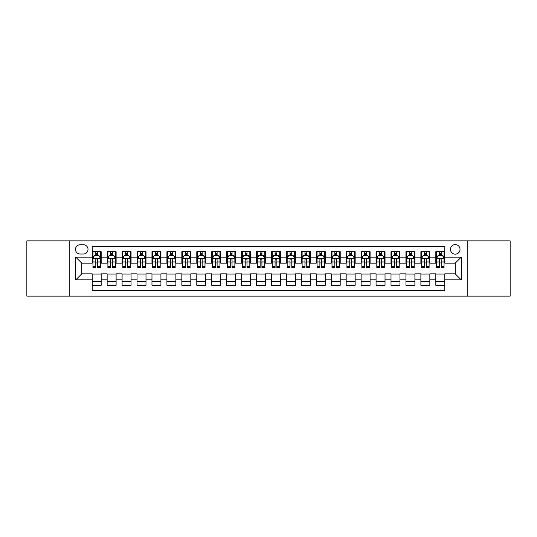 <?xml version="1.0" encoding="UTF-8"?>
<svg xmlns="http://www.w3.org/2000/svg" width="537" height="537" viewBox="0 0 537 537"><rect width="100%" height="100%" fill="white"/><g stroke="black" fill="none" stroke-linecap="round" stroke-linejoin="round"><path stroke-width="0.81" d="M455.248 244.597A4.779 4.779 0 0 0 450.469 249.376A4.779 4.779 0 0 0 455.248 254.155A4.779 4.779 0 0 0 460.028 249.376A4.779 4.779 0 0 0 455.248 244.597M467.197 296.135L510.15 296.135L510.15 240.865L467.197 240.865L467.197 296.135L69.803 296.135L69.803 240.865L26.85 240.865L26.85 296.135L69.803 296.135M444.79 251.692L435.822 251.692L435.822 257.149L429.848 257.149L429.848 263.123L435.822 263.123L435.822 257.149M429.848 257.149L429.848 251.692L420.887 251.692L420.887 257.149L414.906 257.149L414.906 263.123L420.887 263.123L420.887 257.149M414.906 257.149L414.906 251.692L405.945 251.692L405.945 257.149L399.971 257.149L399.971 263.123L405.945 263.123L405.945 257.149M399.971 257.149L399.971 251.692L391.003 251.692L391.003 257.149L385.029 257.149L385.029 263.123L391.003 263.123L391.003 257.149M385.029 257.149L385.029 251.692L376.068 251.692L376.068 257.149L370.087 257.149L370.087 263.123L376.068 263.123L376.068 257.149M370.087 257.149L370.087 251.692L361.126 251.692L361.126 257.149L355.152 257.149L355.152 263.123L361.126 263.123L361.126 257.149M355.152 257.149L355.152 251.692L346.184 251.692L346.184 257.149L340.21 257.149L340.21 263.123L346.184 263.123L346.184 257.149M340.21 257.149L340.21 251.692L331.248 251.692L331.248 257.149L325.268 257.149L325.268 263.123L331.248 263.123L331.248 257.149M325.268 257.149L325.268 251.692L316.306 251.692L316.306 257.149L310.332 257.149L310.332 263.123L316.306 263.123L316.306 257.149M310.332 257.149L310.332 251.692L301.364 251.692L301.364 257.149L295.39 257.149L295.39 263.123L301.364 263.123L301.364 257.149M295.39 257.149L295.39 251.692L286.429 251.692L286.429 257.149L280.455 257.149L280.455 263.123L286.429 263.123L286.429 257.149M280.455 257.149L280.455 251.692L271.487 251.692L271.487 257.149L265.513 257.149L265.513 263.123L271.487 263.123L271.487 257.149M265.513 257.149L265.513 251.692L256.545 251.692L256.545 257.149L250.571 257.149L250.571 263.123L256.545 263.123L256.545 257.149M250.571 257.149L250.571 251.692L241.61 251.692L241.61 257.149L235.636 257.149L235.636 263.123L241.61 263.123L241.61 257.149M235.636 257.149L235.636 251.692L226.668 251.692L226.668 257.149L220.694 257.149L220.694 263.123L226.668 263.123L226.668 257.149M220.694 257.149L220.694 251.692L211.732 251.692L211.732 257.149L205.752 257.149L205.752 263.123L211.732 263.123L211.732 257.149M205.752 257.149L205.752 251.692L196.79 251.692L196.79 257.149L190.816 257.149L190.816 263.123L196.79 263.123L196.79 257.149M190.816 257.149L190.816 251.692L181.848 251.692L181.848 257.149L175.874 257.149L175.874 263.123L181.848 263.123L181.848 257.149M175.874 257.149L175.874 251.692L166.913 251.692L166.913 257.149L160.932 257.149L160.932 263.123L166.913 263.123L166.913 257.149M160.932 257.149L160.932 251.692L151.971 251.692L151.971 257.149L145.997 257.149L145.997 263.123L151.971 263.123L151.971 257.149M145.997 257.149L145.997 251.692L137.029 251.692L137.029 257.149L131.055 257.149L131.055 263.123L137.029 263.123L137.029 257.149M131.055 257.149L131.055 251.692L122.094 251.692L122.094 257.149L116.113 257.149L116.113 263.123L122.094 263.123L122.094 257.149M116.113 257.149L116.113 251.692L107.152 251.692L107.152 263.123L101.178 263.123L101.178 251.692L92.21 251.692M92.21 285.308L101.178 285.308L101.178 273.877L107.152 273.877L107.152 285.308L116.113 285.308L116.113 273.877L122.094 273.877L122.094 279.851L116.113 279.851M122.094 279.851L122.094 285.308L131.055 285.308L131.055 273.877L137.029 273.877L137.029 279.851L131.055 279.851M137.029 279.851L137.029 285.308L145.997 285.308L145.997 273.877L151.971 273.877L151.971 279.851L145.997 279.851M151.971 279.851L151.971 285.308L160.932 285.308L160.932 273.877L166.913 273.877L166.913 279.851L160.932 279.851M166.913 279.851L166.913 285.308L175.874 285.308L175.874 273.877L181.848 273.877L181.848 279.851L175.874 279.851M181.848 279.851L181.848 285.308L190.816 285.308L190.816 273.877L196.79 273.877L196.79 279.851L190.816 279.851M196.79 279.851L196.79 285.308L205.752 285.308L205.752 273.877L211.732 273.877L211.732 279.851L205.752 279.851M211.732 279.851L211.732 285.308L220.694 285.308L220.694 273.877L226.668 273.877L226.668 279.851L220.694 279.851M226.668 279.851L226.668 285.308L235.636 285.308L235.636 273.877L241.61 273.877L241.61 279.851L235.636 279.851M241.61 279.851L241.61 285.308L250.571 285.308L250.571 273.877L256.545 273.877L256.545 279.851L250.571 279.851M256.545 279.851L256.545 285.308L265.513 285.308L265.513 273.877L271.487 273.877L271.487 279.851L265.513 279.851M271.487 279.851L271.487 285.308L280.455 285.308L280.455 273.877L286.429 273.877L286.429 279.851L280.455 279.851M286.429 279.851L286.429 285.308L295.39 285.308L295.39 273.877L301.364 273.877L301.364 279.851L295.39 279.851M301.364 279.851L301.364 285.308L310.332 285.308L310.332 273.877L316.306 273.877L316.306 279.851L310.332 279.851M316.306 279.851L316.306 285.308L325.268 285.308L325.268 273.877L331.248 273.877L331.248 279.851L325.268 279.851M331.248 279.851L331.248 285.308L340.21 285.308L340.21 273.877L346.184 273.877L346.184 279.851L340.21 279.851M346.184 279.851L346.184 285.308L355.152 285.308L355.152 273.877L361.126 273.877L361.126 279.851L355.152 279.851M361.126 279.851L361.126 285.308L370.087 285.308L370.087 273.877L376.068 273.877L376.068 279.851L370.087 279.851M376.068 279.851L376.068 285.308L385.029 285.308L385.029 273.877L391.003 273.877L391.003 279.851L385.029 279.851M391.003 279.851L391.003 285.308L399.971 285.308L399.971 273.877L405.945 273.877L405.945 279.851L399.971 279.851M405.945 279.851L405.945 285.308L414.906 285.308L414.906 273.877L420.887 273.877L420.887 279.851L414.906 279.851M420.887 279.851L420.887 285.308L429.848 285.308L429.848 273.877L435.822 273.877L435.822 279.851L429.848 279.851M80.107 254.008L83.396 254.008A4.632 4.632 0 0 0 88.028 249.376A4.632 4.632 0 0 0 83.396 244.744L80.107 244.744A4.632 4.632 0 0 0 75.482 249.376A4.632 4.632 0 0 0 80.107 254.008M467.197 240.865L69.803 240.865M444.79 257.149L444.79 246.691L92.21 246.691L92.21 263.123L81.752 263.123L81.752 273.877L92.21 273.877L92.21 290.309L444.79 290.309L444.79 273.877L455.248 273.877L455.248 263.123L444.79 263.123L444.79 257.149L461.223 257.149L461.223 279.851L444.79 279.851M92.21 279.851L75.777 279.851L75.777 257.149L92.21 257.149M435.822 279.851L435.822 285.308L444.79 285.308M92.21 255.431L92.961 255.431M95.794 255.431L97.586 255.431M100.426 255.431L101.178 255.431M92.21 262.976L92.961 262.976M95.794 262.976L97.586 262.976M100.426 262.976L101.178 262.976M92.21 274.024L101.178 274.024M92.21 281.569L101.178 281.569M107.152 262.976L107.897 262.976M110.736 262.976L112.528 262.976M115.368 262.976L116.113 262.976M107.152 255.431L107.897 255.431M110.736 255.431L112.528 255.431M115.368 255.431L116.113 255.431M107.152 274.024L116.113 274.024M107.152 281.569L116.113 281.569M122.094 274.024L131.055 274.024M122.094 281.569L131.055 281.569M122.094 255.431L122.839 255.431M125.678 255.431L127.47 255.431M130.31 255.431L131.055 255.431M122.094 262.976L122.839 262.976M125.678 262.976L127.47 262.976M130.31 262.976L131.055 262.976M137.029 274.024L145.997 274.024M137.029 281.569L145.997 281.569M137.029 255.431L137.781 255.431M140.613 255.431L142.406 255.431M145.245 255.431L145.997 255.431M137.029 262.976L137.781 262.976M140.613 262.976L142.406 262.976M145.245 262.976L145.997 262.976M151.971 274.024L160.932 274.024M151.971 281.569L160.932 281.569M151.971 255.431L152.716 255.431M155.555 255.431L157.348 255.431M160.187 255.431L160.932 255.431M151.971 262.976L152.716 262.976M155.555 262.976L157.348 262.976M160.187 262.976L160.932 262.976M166.913 274.024L175.874 274.024M166.913 281.569L175.874 281.569M166.913 255.431L167.658 255.431M170.498 255.431L172.29 255.431M175.129 255.431L175.874 255.431M166.913 262.976L167.658 262.976M170.498 262.976L172.29 262.976M175.129 262.976L175.874 262.976M181.848 274.024L190.816 274.024M181.848 281.569L190.816 281.569M181.848 255.431L182.593 255.431M185.433 255.431L187.225 255.431M190.064 255.431L190.816 255.431M181.848 262.976L182.593 262.976M185.433 262.976L187.225 262.976M190.064 262.976L190.816 262.976M196.79 274.024L205.752 274.024M196.79 281.569L205.752 281.569M196.79 255.431L197.535 255.431M200.375 255.431L202.167 255.431M205.006 255.431L205.752 255.431M196.79 262.976L197.535 262.976M200.375 262.976L202.167 262.976M205.006 262.976L205.752 262.976M211.732 274.024L220.694 274.024M211.732 281.569L220.694 281.569M211.732 255.431L212.477 255.431M215.317 255.431L217.109 255.431M219.948 255.431L220.694 255.431M211.732 262.976L212.477 262.976M215.317 262.976L217.109 262.976M219.948 262.976L220.694 262.976M226.668 274.024L235.636 274.024M226.668 281.569L235.636 281.569M226.668 255.431L227.413 255.431M230.252 255.431L232.044 255.431M234.884 255.431L235.636 255.431M226.668 262.976L227.413 262.976M230.252 262.976L232.044 262.976M234.884 262.976L235.636 262.976M241.61 274.024L250.571 274.024M241.61 281.569L250.571 281.569M241.61 255.431L242.355 255.431M245.194 255.431L246.986 255.431M249.826 255.431L250.571 255.431M241.61 262.976L242.355 262.976M245.194 262.976L246.986 262.976M249.826 262.976L250.571 262.976M256.545 274.024L265.513 274.024M256.545 281.569L265.513 281.569M256.545 255.431L257.297 255.431M260.136 255.431L261.928 255.431M264.768 255.431L265.513 255.431M256.545 262.976L257.297 262.976M260.136 262.976L261.928 262.976M264.768 262.976L265.513 262.976M271.487 274.024L280.455 274.024M271.487 281.569L280.455 281.569M271.487 255.431L272.232 255.431M275.072 255.431L276.864 255.431M279.703 255.431L280.455 255.431M271.487 262.976L272.232 262.976M275.072 262.976L276.864 262.976M279.703 262.976L280.455 262.976M286.429 274.024L295.39 274.024M286.429 281.569L295.39 281.569M286.429 255.431L287.174 255.431M290.014 255.431L291.806 255.431M294.645 255.431L295.39 255.431M286.429 262.976L287.174 262.976M290.014 262.976L291.806 262.976M294.645 262.976L295.39 262.976M301.364 274.024L310.332 274.024M301.364 281.569L310.332 281.569M301.364 255.431L302.116 255.431M304.956 255.431L306.748 255.431M309.587 255.431L310.332 255.431M301.364 262.976L302.116 262.976M304.956 262.976L306.748 262.976M309.587 262.976L310.332 262.976M316.306 274.024L325.268 274.024M316.306 281.569L325.268 281.569M316.306 255.431L317.052 255.431M319.891 255.431L321.683 255.431M324.523 255.431L325.268 255.431M316.306 262.976L317.052 262.976M319.891 262.976L321.683 262.976M324.523 262.976L325.268 262.976M331.248 274.024L340.21 274.024M331.248 281.569L340.21 281.569M331.248 255.431L331.994 255.431M334.833 255.431L336.625 255.431M339.465 255.431L340.21 255.431M331.248 262.976L331.994 262.976M334.833 262.976L336.625 262.976M339.465 262.976L340.21 262.976M346.184 274.024L355.152 274.024M346.184 281.569L355.152 281.569M346.184 255.431L346.936 255.431M349.775 255.431L351.567 255.431M354.407 255.431L355.152 255.431M346.184 262.976L346.936 262.976M349.775 262.976L351.567 262.976M354.407 262.976L355.152 262.976M361.126 274.024L370.087 274.024M361.126 281.569L370.087 281.569M361.126 255.431L361.871 255.431M364.71 255.431L366.502 255.431M369.342 255.431L370.087 255.431M361.126 262.976L361.871 262.976M364.71 262.976L366.502 262.976M369.342 262.976L370.087 262.976M376.068 274.024L385.029 274.024M376.068 281.569L385.029 281.569M376.068 255.431L376.813 255.431M379.652 255.431L381.445 255.431M384.284 255.431L385.029 255.431M376.068 262.976L376.813 262.976M379.652 262.976L381.445 262.976M384.284 262.976L385.029 262.976M391.003 274.024L399.971 274.024M391.003 281.569L399.971 281.569M391.003 255.431L391.755 255.431M394.594 255.431L396.387 255.431M399.219 255.431L399.971 255.431M391.003 262.976L391.755 262.976M394.594 262.976L396.387 262.976M399.219 262.976L399.971 262.976M405.945 274.024L414.906 274.024M405.945 281.569L414.906 281.569M405.945 255.431L406.69 255.431M409.53 255.431L411.322 255.431M414.161 255.431L414.906 255.431M405.945 262.976L406.69 262.976M409.53 262.976L411.322 262.976M414.161 262.976L414.906 262.976M420.887 274.024L429.848 274.024M420.887 281.569L429.848 281.569M420.887 255.431L421.632 255.431M424.472 255.431L426.264 255.431M429.103 255.431L429.848 255.431M420.887 262.976L421.632 262.976M424.472 262.976L426.264 262.976M429.103 262.976L429.848 262.976M435.822 274.024L444.79 274.024M435.822 281.569L444.79 281.569M435.822 255.431L436.574 255.431M439.414 255.431L441.206 255.431M444.039 255.431L444.79 255.431M435.822 262.976L436.574 262.976M439.414 262.976L441.206 262.976M444.039 262.976L444.79 262.976M81.752 263.123L75.777 257.149M81.752 273.877L75.777 279.851M461.223 257.149L455.248 263.123M461.223 279.851L455.248 273.877M97.586 253.632L95.794 253.632M100.426 266.386L97.586 266.386L97.586 267.601L100.426 267.601L100.426 258.492L98.936 255.505L94.452 255.505L92.961 258.492L92.961 267.601L95.794 267.601L95.794 266.386L92.961 266.386M92.961 258.492L92.961 251.692M100.426 258.492L100.426 251.692M95.794 255.505L95.794 251.692M97.586 251.692L97.586 255.505M97.586 266.386L97.586 259.613C96.996 258.458 96.398 258.458 95.794 259.613L95.794 266.386M112.528 253.632L110.736 253.632M115.368 266.386L112.528 266.386L112.528 267.601L115.368 267.601L115.368 258.492L113.871 255.505L109.394 255.505L107.897 258.492L107.897 267.601L110.736 267.601L110.736 266.386L107.897 266.386M107.897 258.492L107.897 251.692M115.368 258.492L115.368 251.692M110.736 255.505L110.736 251.692M112.528 251.692L112.528 255.505M112.528 266.386L112.528 259.613C111.931 258.458 111.334 258.458 110.736 259.613L110.736 266.386M127.47 253.632L125.678 253.632M130.31 266.386L127.47 266.386L127.47 267.601L130.31 267.601L130.31 258.492L128.813 255.505L124.329 255.505L122.839 258.492L122.839 267.601L125.678 267.601L125.678 266.386L122.839 266.386M122.839 258.492L122.839 251.692M130.31 258.492L130.31 251.692M125.678 255.505L125.678 251.692M127.47 251.692L127.47 255.505M127.47 266.386L127.47 259.613C126.873 258.458 126.276 258.458 125.678 259.613L125.678 266.386M142.406 253.632L140.613 253.632M145.245 266.386L142.406 266.386L142.406 267.601L145.245 267.601L145.245 258.492L143.755 255.505L139.271 255.505L137.781 258.492L137.781 267.601L140.613 267.601L140.613 266.386L137.781 266.386M137.781 258.492L137.781 251.692M145.245 258.492L145.245 251.692M140.613 255.505L140.613 251.692M142.406 251.692L142.406 255.505M142.406 266.386L142.406 259.613C141.815 258.458 141.218 258.458 140.613 259.613L140.613 266.386M157.348 253.632L155.555 253.632M160.187 266.386L157.348 266.386L157.348 267.601L160.187 267.601L160.187 258.492L158.69 255.505L154.213 255.505L152.716 258.492L152.716 267.601L155.555 267.601L155.555 266.386L152.716 266.386M152.716 258.492L152.716 251.692M160.187 258.492L160.187 251.692M155.555 255.505L155.555 251.692M157.348 251.692L157.348 255.505M157.348 266.386L157.348 259.613C156.75 258.458 156.153 258.458 155.555 259.613L155.555 266.386M172.29 253.632L170.498 253.632M175.129 266.386L172.29 266.386L172.29 267.601L175.129 267.601L175.129 258.492L173.632 255.505L169.148 255.505L167.658 258.492L167.658 267.601L170.498 267.601L170.498 266.386L167.658 266.386M167.658 258.492L167.658 251.692M175.129 258.492L175.129 251.692M170.498 255.505L170.498 251.692M172.29 251.692L172.29 255.505M172.29 266.386L172.29 259.613C171.692 258.458 171.095 258.458 170.498 259.613L170.498 266.386M187.225 253.632L185.433 253.632M190.064 266.386L187.225 266.386L187.225 267.601L190.064 267.601L190.064 258.492L188.574 255.505L184.09 255.505L182.593 258.492L182.593 267.601L185.433 267.601L185.433 266.386L182.593 266.386M182.593 258.492L182.593 251.692M190.064 258.492L190.064 251.692M185.433 255.505L185.433 251.692M187.225 251.692L187.225 255.505M187.225 266.386L187.225 259.613C186.634 258.458 186.03 258.458 185.433 259.613L185.433 266.386M202.167 253.632L200.375 253.632M205.006 266.386L202.167 266.386L202.167 267.601L205.006 267.601L205.006 258.492L203.51 255.505L199.032 255.505L197.535 258.492L197.535 267.601L200.375 267.601L200.375 266.386L197.535 266.386M197.535 258.492L197.535 251.692M205.006 258.492L205.006 251.692M200.375 255.505L200.375 251.692M202.167 251.692L202.167 255.505M202.167 266.386L202.167 259.613C201.57 258.458 200.972 258.458 200.375 259.613L200.375 266.386M217.109 253.632L215.317 253.632M219.948 266.386L217.109 266.386L217.109 267.601L219.948 267.601L219.948 258.492L218.452 255.505L213.968 255.505L212.477 258.492L212.477 267.601L215.317 267.601L215.317 266.386L212.477 266.386M212.477 258.492L212.477 251.692M219.948 258.492L219.948 251.692M215.317 255.505L215.317 251.692M217.109 251.692L217.109 255.505M217.109 266.386L217.109 259.613C216.512 258.458 215.914 258.458 215.317 259.613L215.317 266.386M232.044 253.632L230.252 253.632M234.884 266.386L232.044 266.386L232.044 267.601L234.884 267.601L234.884 258.492L233.394 255.505L228.91 255.505L227.413 258.492L227.413 267.601L230.252 267.601L230.252 266.386L227.413 266.386M227.413 258.492L227.413 251.692M234.884 258.492L234.884 251.692M230.252 255.505L230.252 251.692M232.044 251.692L232.044 255.505M232.044 266.386L232.044 259.613C231.447 258.458 230.85 258.458 230.252 259.613L230.252 266.386M246.986 253.632L245.194 253.632M249.826 266.386L246.986 266.386L246.986 267.601L249.826 267.601L249.826 258.492L248.329 255.505L243.852 255.505L242.355 258.492L242.355 267.601L245.194 267.601L245.194 266.386L242.355 266.386M242.355 258.492L242.355 251.692M249.826 258.492L249.826 251.692M245.194 255.505L245.194 251.692M246.986 251.692L246.986 255.505M246.986 266.386L246.986 259.613C246.389 258.458 245.792 258.458 245.194 259.613L245.194 266.386M261.928 253.632L260.136 253.632M264.768 266.386L261.928 266.386L261.928 267.601L264.768 267.601L264.768 258.492L263.271 255.505L258.787 255.505L257.297 258.492L257.297 267.601L260.136 267.601L260.136 266.386L257.297 266.386M257.297 258.492L257.297 251.692M264.768 258.492L264.768 251.692M260.136 255.505L260.136 251.692M261.928 251.692L261.928 255.505M261.928 266.386L261.928 259.613C261.331 258.458 260.734 258.458 260.136 259.613L260.136 266.386M276.864 253.632L275.072 253.632M279.703 266.386L276.864 266.386L276.864 267.601L279.703 267.601L279.703 258.492L278.213 255.505L273.729 255.505L272.232 258.492L272.232 267.601L275.072 267.601L275.072 266.386L272.232 266.386M272.232 258.492L272.232 251.692M279.703 258.492L279.703 251.692M275.072 255.505L275.072 251.692M276.864 251.692L276.864 255.505M276.864 266.386L276.864 259.613C276.266 258.458 275.669 258.458 275.072 259.613L275.072 266.386M291.806 253.632L290.014 253.632M294.645 266.386L291.806 266.386L291.806 267.601L294.645 267.601L294.645 258.492L293.148 255.505L288.671 255.505L287.174 258.492L287.174 267.601L290.014 267.601L290.014 266.386L287.174 266.386M287.174 258.492L287.174 251.692M294.645 258.492L294.645 251.692M290.014 255.505L290.014 251.692M291.806 251.692L291.806 255.505M291.806 266.386L291.806 259.613C291.208 258.458 290.611 258.458 290.014 259.613L290.014 266.386M306.748 253.632L304.956 253.632M309.587 266.386L306.748 266.386L306.748 267.601L309.587 267.601L309.587 258.492L308.09 255.505L303.606 255.505L302.116 258.492L302.116 267.601L304.956 267.601L304.956 266.386L302.116 266.386M302.116 258.492L302.116 251.692M309.587 258.492L309.587 251.692M304.956 255.505L304.956 251.692M306.748 251.692L306.748 255.505M306.748 266.386L306.748 259.613C306.15 258.458 305.553 258.458 304.956 259.613L304.956 266.386M321.683 253.632L319.891 253.632M324.523 266.386L321.683 266.386L321.683 267.601L324.523 267.601L324.523 258.492L323.032 255.505L318.548 255.505L317.052 258.492L317.052 267.601L319.891 267.601L319.891 266.386L317.052 266.386M317.052 258.492L317.052 251.692M324.523 258.492L324.523 251.692M319.891 255.505L319.891 251.692M321.683 251.692L321.683 255.505M321.683 266.386L321.683 259.613C321.086 258.458 320.488 258.458 319.891 259.613L319.891 266.386M336.625 253.632L334.833 253.632M339.465 266.386L336.625 266.386L336.625 267.601L339.465 267.601L339.465 258.492L337.968 255.505L333.49 255.505L331.994 258.492L331.994 267.601L334.833 267.601L334.833 266.386L331.994 266.386M331.994 258.492L331.994 251.692M339.465 258.492L339.465 251.692M334.833 255.505L334.833 251.692M336.625 251.692L336.625 255.505M336.625 266.386L336.625 259.613C336.028 258.458 335.43 258.458 334.833 259.613L334.833 266.386M351.567 253.632L349.775 253.632M354.407 266.386L351.567 266.386L351.567 267.601L354.407 267.601L354.407 258.492L352.91 255.505L348.426 255.505L346.936 258.492L346.936 267.601L349.775 267.601L349.775 266.386L346.936 266.386M346.936 258.492L346.936 251.692M354.407 258.492L354.407 251.692M349.775 255.505L349.775 251.692M351.567 251.692L351.567 255.505M351.567 266.386L351.567 259.613C350.97 258.458 350.372 258.458 349.775 259.613L349.775 266.386M366.502 253.632L364.71 253.632M369.342 266.386L366.502 266.386L366.502 267.601L369.342 267.601L369.342 258.492L367.852 255.505L363.368 255.505L361.871 258.492L361.871 267.601L364.71 267.601L364.71 266.386L361.871 266.386M361.871 258.492L361.871 251.692M369.342 258.492L369.342 251.692M364.71 255.505L364.71 251.692M366.502 251.692L366.502 255.505M366.502 266.386L366.502 259.613C365.905 258.458 365.308 258.458 364.71 259.613L364.71 266.386M381.445 253.632L379.652 253.632M384.284 266.386L381.445 266.386L381.445 267.601L384.284 267.601L384.284 258.492L382.787 255.505L378.31 255.505L376.813 258.492L376.813 267.601L379.652 267.601L379.652 266.386L376.813 266.386M376.813 258.492L376.813 251.692M384.284 258.492L384.284 251.692M379.652 255.505L379.652 251.692M381.445 251.692L381.445 255.505M381.445 266.386L381.445 259.613C380.847 258.458 380.25 258.458 379.652 259.613L379.652 266.386M396.387 253.632L394.594 253.632M399.219 266.386L396.387 266.386L396.387 267.601L399.219 267.601L399.219 258.492L397.729 255.505L393.245 255.505L391.755 258.492L391.755 267.601L394.594 267.601L394.594 266.386L391.755 266.386M391.755 258.492L391.755 251.692M399.219 258.492L399.219 251.692M394.594 255.505L394.594 251.692M396.387 251.692L396.387 255.505M396.387 266.386L396.387 259.613C395.789 258.458 395.192 258.458 394.594 259.613L394.594 266.386M411.322 253.632L409.53 253.632M414.161 266.386L411.322 266.386L411.322 267.601L414.161 267.601L414.161 258.492L412.671 255.505L408.187 255.505L406.69 258.492L406.69 267.601L409.53 267.601L409.53 266.386L406.69 266.386M406.69 258.492L406.69 251.692M414.161 258.492L414.161 251.692M409.53 255.505L409.53 251.692M411.322 251.692L411.322 255.505M411.322 266.386L411.322 259.613C410.724 258.458 410.127 258.458 409.53 259.613L409.53 266.386M426.264 253.632L424.472 253.632M429.103 266.386L426.264 266.386L426.264 267.601L429.103 267.601L429.103 258.492L427.606 255.505L423.129 255.505L421.632 258.492L421.632 267.601L424.472 267.601L424.472 266.386L421.632 266.386M421.632 258.492L421.632 251.692M429.103 258.492L429.103 251.692M424.472 255.505L424.472 251.692M426.264 251.692L426.264 255.505M426.264 266.386L426.264 259.613C425.666 258.458 425.069 258.458 424.472 259.613L424.472 266.386M441.206 253.632L439.414 253.632M444.039 266.386L441.206 266.386L441.206 267.601L444.039 267.601L444.039 258.492L442.548 255.505L438.064 255.505L436.574 258.492L436.574 267.601L439.414 267.601L439.414 266.386L436.574 266.386M436.574 258.492L436.574 251.692M444.039 258.492L444.039 251.692M439.414 255.505L439.414 251.692M441.206 251.692L441.206 255.505M441.206 266.386L441.206 259.613C440.608 258.458 440.011 258.458 439.414 259.613L439.414 266.386M107.152 279.851L101.178 279.851M107.152 257.149L101.178 257.149M100.392 258.418L92.995 258.418M92.961 256.324L94.042 256.324M99.345 256.324L100.426 256.324M95.794 261.955L92.961 261.955M100.426 261.955L97.586 261.955M97.586 254.585L95.794 254.585M115.327 258.418L107.937 258.418M107.897 256.324L108.984 256.324M114.287 256.324L115.368 256.324M110.736 261.955L107.897 261.955M115.368 261.955L112.528 261.955M112.528 254.585L110.736 254.585M130.269 258.418L122.872 258.418M122.839 256.324L123.919 256.324M129.222 256.324L130.31 256.324M125.678 261.955L122.839 261.955M130.31 261.955L127.47 261.955M127.47 254.585L125.678 254.585M145.212 258.418L137.814 258.418M137.781 256.324L138.861 256.324M144.164 256.324L145.245 256.324M140.613 261.955L137.781 261.955M145.245 261.955L142.406 261.955M142.406 254.585L140.613 254.585M160.147 258.418L152.756 258.418M152.716 256.324L153.797 256.324M159.106 256.324L160.187 256.324M155.555 261.955L152.716 261.955M160.187 261.955L157.348 261.955M157.348 254.585L155.555 254.585M175.089 258.418L167.692 258.418M167.658 256.324L168.739 256.324M174.042 256.324L175.129 256.324M170.498 261.955L167.658 261.955M175.129 261.955L172.29 261.955M172.29 254.585L170.498 254.585M190.031 258.418L182.634 258.418M182.593 256.324L183.681 256.324M188.984 256.324L190.064 256.324M185.433 261.955L182.593 261.955M190.064 261.955L187.225 261.955M187.225 254.585L185.433 254.585M204.966 258.418L197.576 258.418M197.535 256.324L198.616 256.324M203.926 256.324L205.006 256.324M200.375 261.955L197.535 261.955M205.006 261.955L202.167 261.955M202.167 254.585L200.375 254.585M219.908 258.418L212.511 258.418M212.477 256.324L213.558 256.324M218.861 256.324L219.948 256.324M215.317 261.955L212.477 261.955M219.948 261.955L217.109 261.955M217.109 254.585L215.317 254.585M234.85 258.418L227.453 258.418M227.413 256.324L228.5 256.324M233.803 256.324L234.884 256.324M230.252 261.955L227.413 261.955M234.884 261.955L232.044 261.955M232.044 254.585L230.252 254.585M249.786 258.418L242.395 258.418M242.355 256.324L243.436 256.324M248.745 256.324L249.826 256.324M245.194 261.955L242.355 261.955M249.826 261.955L246.986 261.955M246.986 254.585L245.194 254.585M264.728 258.418L257.33 258.418M257.297 256.324L258.378 256.324M263.68 256.324L264.768 256.324M260.136 261.955L257.297 261.955M264.768 261.955L261.928 261.955M261.928 254.585L260.136 254.585M279.67 258.418L272.272 258.418M272.232 256.324L273.32 256.324M278.622 256.324L279.703 256.324M275.072 261.955L272.232 261.955M279.703 261.955L276.864 261.955M276.864 254.585L275.072 254.585M294.605 258.418L287.214 258.418M287.174 256.324L288.255 256.324M293.564 256.324L294.645 256.324M290.014 261.955L287.174 261.955M294.645 261.955L291.806 261.955M291.806 254.585L290.014 254.585M309.547 258.418L302.15 258.418M302.116 256.324L303.197 256.324M308.5 256.324L309.587 256.324M304.956 261.955L302.116 261.955M309.587 261.955L306.748 261.955M306.748 254.585L304.956 254.585M324.489 258.418L317.092 258.418M317.052 256.324L318.139 256.324M323.442 256.324L324.523 256.324M319.891 261.955L317.052 261.955M324.523 261.955L321.683 261.955M321.683 254.585L319.891 254.585M339.424 258.418L332.034 258.418M331.994 256.324L333.074 256.324M338.384 256.324L339.465 256.324M334.833 261.955L331.994 261.955M339.465 261.955L336.625 261.955M336.625 254.585L334.833 254.585M354.366 258.418L346.969 258.418M346.936 256.324L348.016 256.324M353.319 256.324L354.407 256.324M349.775 261.955L346.936 261.955M354.407 261.955L351.567 261.955M351.567 254.585L349.775 254.585M369.308 258.418L361.911 258.418M361.871 256.324L362.958 256.324M368.261 256.324L369.342 256.324M364.71 261.955L361.871 261.955M369.342 261.955L366.502 261.955M366.502 254.585L364.71 254.585M384.244 258.418L376.853 258.418M376.813 256.324L377.894 256.324M383.203 256.324L384.284 256.324M379.652 261.955L376.813 261.955M384.284 261.955L381.445 261.955M381.445 254.585L379.652 254.585M399.186 258.418L391.788 258.418M391.755 256.324L392.836 256.324M398.139 256.324L399.219 256.324M394.594 261.955L391.755 261.955M399.219 261.955L396.387 261.955M396.387 254.585L394.594 254.585M414.128 258.418L406.731 258.418M406.69 256.324L407.778 256.324M413.081 256.324L414.161 256.324M409.53 261.955L406.69 261.955M414.161 261.955L411.322 261.955M411.322 254.585L409.53 254.585M429.063 258.418L421.673 258.418M421.632 256.324L422.713 256.324M428.016 256.324L429.103 256.324M424.472 261.955L421.632 261.955M429.103 261.955L426.264 261.955M426.264 254.585L424.472 254.585M444.005 258.418L436.608 258.418M436.574 256.324L437.655 256.324M442.958 256.324L444.039 256.324M439.414 261.955L436.574 261.955M444.039 261.955L441.206 261.955M441.206 254.585L439.414 254.585"/></g></svg>

